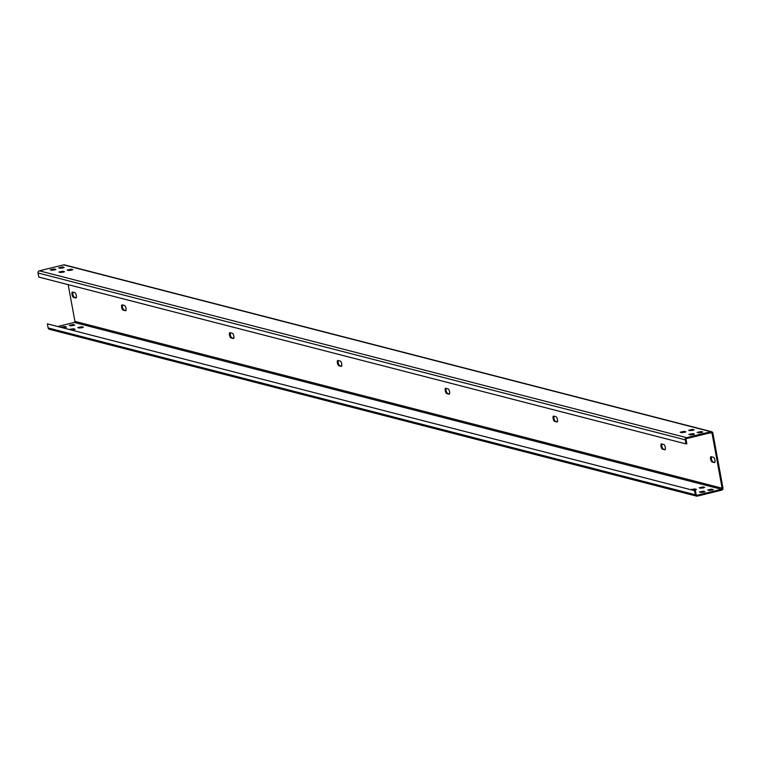 <?xml version="1.0" encoding="UTF-8"?>
<svg xmlns="http://www.w3.org/2000/svg" width="761" height="761" viewBox="0 0 761 761"><rect width="100%" height="100%" fill="white"/><g stroke="black" fill="none" stroke-linecap="round" stroke-linejoin="round"><path stroke-width="1.14" d="M695.335 494.774L48.133 327.934A1.807 1.684 104.5 0 0 49.341 329.275L696.543 496.124A1.807 1.684 104.5 0 1 695.335 494.774L694.584 490.683L47.382 323.844L694.584 490.683M48.133 327.934L47.382 323.844M696.543 496.124A1.807 1.684 104.5 0 0 697.314 496.124L721.618 490.17A1.807 1.684 104.5 0 0 722.95 488.01L712.867 433.066A1.807 1.684 104.5 0 0 710.888 431.725L686.584 437.67A1.807 1.684 104.5 0 0 685.252 439.829L686.003 443.92L686.831 443.72L686.08 439.63A0.904 0.837 104.5 0 1 686.745 438.545L711.05 432.6A0.904 0.837 104.5 0 1 712.039 433.275L722.122 488.22A0.904 0.837 104.5 0 1 721.457 489.294L697.152 495.249A0.904 0.837 104.5 0 1 696.163 494.574L695.411 490.484M721.457 489.294L74.255 322.455L58.54 326.298M69.251 325.461L73.113 324.519L74.768 325.004L70.763 325.851L69.251 325.461M61.413 327.04L64.837 326.545L66.483 327.03L64.295 327.782M79.391 328.077L77.736 327.601L81.75 326.745L83.396 327.22L79.391 328.077M70.041 329.266L73.465 328.771L75.111 329.256L72.923 330.008M709.338 490.474L707.682 489.989L711.687 489.142L713.342 489.618L709.338 490.474M704.914 491.558L701.052 492.5L699.397 492.025L703.402 491.168L704.962 491.787M699.197 487.858L703.059 486.916L704.715 487.392L700.7 488.248L699.197 487.858M691.359 489.437L694.774 488.942L696.429 489.428L694.241 490.179M70.326 325.746L73.712 325.508M63.249 327.515L65.427 327.534M78.954 327.962L82.34 327.734M71.876 329.741L74.055 329.76M708.9 490.36L712.286 490.132M700.615 492.396L704.001 492.158M700.272 488.134L703.659 487.906M693.185 489.913L695.373 489.932M74.255 322.455A0.904 0.837 104.5 0 0 74.92 321.37L68.176 284.652M76.319 297.646L73.484 297.332A2.711 0.894 -103.8 0 1 72.076 294.688A2.711 0.894 -103.8 0 1 72.362 292.072A2.711 0.894 -103.8 0 1 72.523 292.072L74.892 292.69A2.711 0.894 -103.8 0 1 76.3 295.335A2.711 0.894 -103.8 0 1 76.024 297.951A2.711 0.894 -103.8 0 1 75.862 297.951L73.484 297.332M72.894 292.167A2.711 0.894 -103.8 0 0 73.046 295.021A2.711 0.894 -103.8 0 0 74.321 297.132M125.936 310.44L123.111 310.127A2.711 0.894 -103.8 0 1 121.703 307.482A2.711 0.894 -103.8 0 1 121.979 304.866A2.711 0.894 -103.8 0 1 122.141 304.866L124.519 305.475A2.711 0.894 -103.8 0 1 125.926 308.129A2.711 0.894 -103.8 0 1 125.641 310.745A2.711 0.894 -103.8 0 1 125.479 310.735L123.111 310.127M122.511 304.961A2.711 0.894 -103.8 0 0 122.664 307.815A2.711 0.894 -103.8 0 0 123.938 309.927M233.798 338.245L230.973 337.932A2.711 0.894 -103.8 0 1 229.565 335.287A2.711 0.894 -103.8 0 1 229.851 332.671A2.711 0.894 -103.8 0 1 230.012 332.671L232.381 333.289A2.711 0.894 -103.8 0 1 233.789 335.934A2.711 0.894 -103.8 0 1 233.513 338.55A2.711 0.894 -103.8 0 1 233.351 338.55L230.973 337.932M230.383 332.766A2.711 0.894 -103.8 0 0 230.526 335.62A2.711 0.894 -103.8 0 0 231.801 337.732M341.67 366.051L338.845 365.746A2.711 0.894 -103.8 0 1 337.437 363.092A2.711 0.894 -103.8 0 1 337.713 360.476A2.711 0.894 -103.8 0 1 337.874 360.486L340.253 361.095A2.711 0.894 -103.8 0 1 341.66 363.739A2.711 0.894 -103.8 0 1 341.375 366.355A2.711 0.894 -103.8 0 1 341.213 366.355L338.845 365.746M338.245 360.581A2.711 0.894 -103.8 0 0 338.398 363.425A2.711 0.894 -103.8 0 0 339.672 365.537M449.532 393.865L446.707 393.551A2.711 0.894 -103.8 0 1 445.299 390.897A2.711 0.894 -103.8 0 1 445.585 388.281A2.711 0.894 -103.8 0 1 445.746 388.291L448.115 388.9A2.711 0.894 -103.8 0 1 449.523 391.554A2.711 0.894 -103.8 0 1 449.247 394.16A2.711 0.894 -103.8 0 1 449.085 394.16L446.707 393.551M446.117 388.386A2.711 0.894 -103.8 0 0 446.26 391.23A2.711 0.894 -103.8 0 0 447.535 393.342M557.404 421.67L554.579 421.356A2.711 0.894 -103.8 0 1 553.171 418.712A2.711 0.894 -103.8 0 1 553.447 416.096A2.711 0.894 -103.8 0 1 553.608 416.096L555.987 416.705A2.711 0.894 -103.8 0 1 557.394 419.359A2.711 0.894 -103.8 0 1 557.109 421.975A2.711 0.894 -103.8 0 1 556.947 421.965L554.579 421.356M553.979 416.191A2.711 0.894 -103.8 0 0 554.132 419.045A2.711 0.894 -103.8 0 0 555.406 421.156M665.266 449.475L662.441 449.161A2.711 0.894 -103.8 0 1 661.033 446.517A2.711 0.894 -103.8 0 1 661.319 443.901A2.711 0.894 -103.8 0 1 661.48 443.901L663.849 444.519A2.711 0.894 -103.8 0 1 665.257 447.164A2.711 0.894 -103.8 0 1 664.981 449.78A2.711 0.894 -103.8 0 1 664.819 449.78L662.441 449.161M661.851 443.996A2.711 0.894 -103.8 0 0 661.994 446.85A2.711 0.894 -103.8 0 0 663.269 448.961M714.893 462.269L712.058 461.956A2.711 0.894 -103.8 0 1 710.65 459.311A2.711 0.894 -103.8 0 1 710.936 456.695A2.711 0.894 -103.8 0 1 711.097 456.695L713.466 457.304A2.711 0.894 -103.8 0 1 714.874 459.958A2.711 0.894 -103.8 0 1 714.598 462.574A2.711 0.894 -103.8 0 1 714.436 462.564L712.058 461.956M711.468 456.79A2.711 0.894 -103.8 0 0 711.621 459.644A2.711 0.894 -103.8 0 0 712.886 461.756M711.659 431.725L64.457 264.876A1.807 1.684 104.5 0 0 63.686 264.876L39.382 270.83A1.807 1.684 104.5 0 0 38.05 272.99L38.801 277.08L686.003 443.92M58.683 267.891L62.554 266.94L64.2 267.425L60.195 268.281L58.683 267.891M54.269 268.975L55.914 269.451L51.91 270.307L50.255 269.822L54.269 268.975L54.859 269.965M68.823 270.507L67.168 270.022L71.182 269.166L72.828 269.651L68.823 270.507M64.409 271.582L60.538 272.533L58.892 272.048L62.897 271.192L64.447 271.82M698.769 432.904L697.114 432.419L701.119 431.563L702.774 432.048L698.769 432.904M694.346 433.979L690.484 434.931L688.829 434.445L692.843 433.589L694.393 434.208M688.629 430.288L692.491 429.337L694.146 429.822L690.141 430.678L688.629 430.288M684.206 431.373L685.861 431.848L681.856 432.705L680.201 432.219L684.206 431.373L684.805 432.353M59.758 268.167L63.144 267.929M51.472 270.193L54.431 269.851M68.385 270.393L71.772 270.155M60.1 272.419L63.496 272.181M698.332 432.79L701.718 432.552M690.046 434.816L693.433 434.579M689.704 430.564L693.09 430.326M681.418 432.59L684.367 432.248M697.152 495.249L696.429 495.059M722.122 488.22L74.92 321.37M712.039 433.275L710.213 432.8M710.888 431.725L63.686 264.876M686.584 437.67L39.382 270.83M685.252 439.829L38.05 272.99M62.716 267.815L62.554 266.94M73.275 325.394L73.113 324.519M64.989 327.42L64.837 326.545M71.344 270.041L71.182 269.166M81.912 327.62L81.75 326.745M63.058 272.077L62.897 271.192M73.627 329.646L73.465 328.771M701.281 432.438L701.119 431.563M711.849 490.017L711.687 489.142M692.995 434.474L692.843 433.589M703.564 492.044L703.402 491.168M692.653 430.212L692.491 429.337M703.221 487.791L703.059 486.916M694.936 489.818L694.774 488.942"/></g></svg>
